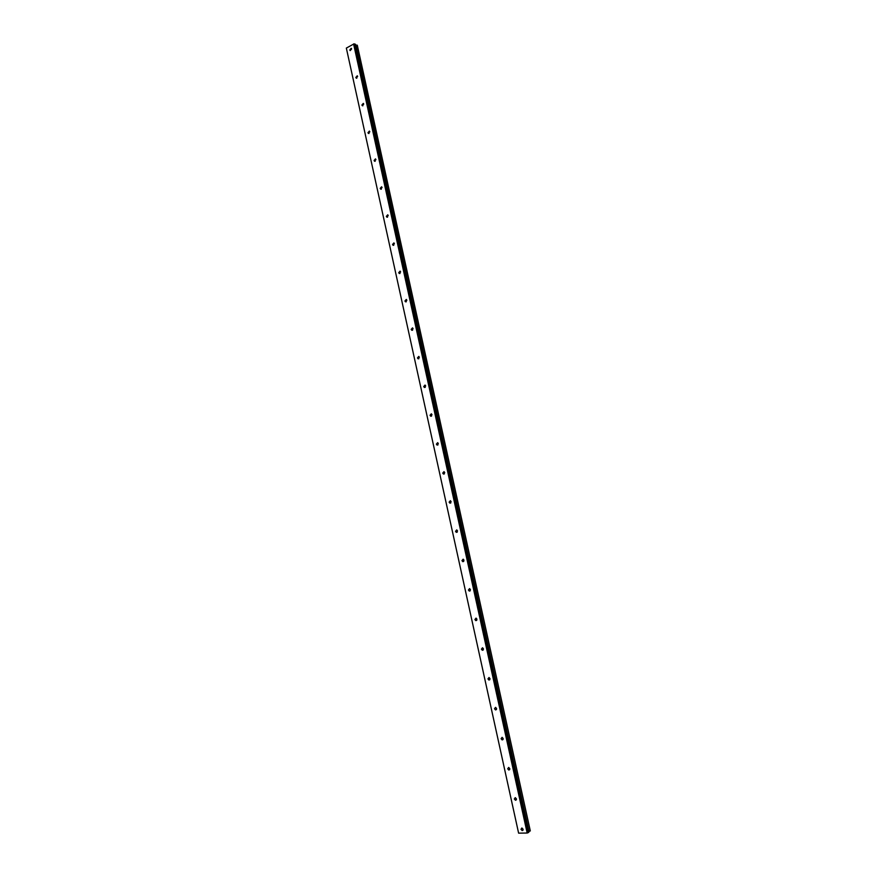<?xml version="1.0" encoding="UTF-8"?>
<svg xmlns="http://www.w3.org/2000/svg" width="877" height="877" viewBox="0 0 877 877"><rect width="100%" height="100%" fill="white"/><g stroke="black" fill="none" stroke-linecap="round" stroke-linejoin="round"><path stroke-width="1.32" d="M520.982 829.313L522.21 830.618L523.12 829.269L521.892 827.976L520.982 829.313M349.791 49.956L350.175 50.603L351.611 48.926L351.228 48.279L349.791 49.956M355.832 77.439L356.226 78.108L357.652 76.442L357.268 75.773L355.832 77.439M361.894 105.021L362.3 105.7L363.725 104.056L363.319 103.376L361.894 105.021M367.967 132.701L368.395 133.403L369.82 131.769L369.392 131.068L367.967 132.701M374.073 160.491L374.523 161.204L375.926 159.592L375.488 158.88L374.073 160.491M380.201 188.38L380.662 189.114L382.065 187.514L381.605 186.779L380.201 188.38M386.351 216.367L386.834 217.134L388.226 215.545L387.744 214.788L386.351 216.367M392.523 244.475L393.028 245.253L394.409 243.674L393.916 242.896L392.523 244.475M398.717 272.67L399.243 273.471L400.614 271.914L400.098 271.114L398.717 272.67M404.933 300.986L405.481 301.809L406.851 300.263L406.303 299.441L404.933 300.986M411.17 329.401L411.752 330.245L413.1 328.711L412.53 327.866L411.17 329.401M417.441 357.915L418.044 358.781L419.381 357.268L418.778 356.402L417.441 357.915M423.723 386.549L424.358 387.437L425.674 385.935L425.049 385.047L423.723 386.549M430.037 415.281L430.695 416.202L431.999 414.711L431.352 413.791L430.037 415.281M436.373 444.135L437.064 445.067L438.347 443.587L437.667 442.655L436.373 444.135M442.732 473.087L443.455 474.051L444.727 472.582L444.003 471.618L442.732 473.087M449.123 502.148L449.868 503.146L451.118 501.688L450.372 500.69L449.123 502.148M455.525 531.33L456.314 532.35L457.542 530.903L456.753 529.883L455.525 531.33M461.96 560.611L462.782 561.664L463.988 560.228L463.166 559.175L461.96 560.611M468.417 590.013L469.283 591.087L470.456 589.662L469.59 588.588L468.417 590.013M474.906 619.524L475.805 620.631L476.945 619.217L476.047 618.11L474.906 619.524M481.407 649.155L482.35 650.285L483.468 648.881L482.525 647.741L481.407 649.155M487.941 678.886L488.927 680.048L490.013 678.655L489.026 677.493L487.941 678.886M494.496 708.737L495.538 709.932L496.579 708.55L495.549 707.355L494.496 708.737M501.085 738.708L502.159 739.925L503.179 738.555L502.104 737.338L501.085 738.708M507.684 768.789L508.813 770.039L509.8 768.68L508.671 767.43L507.684 768.789M514.317 798.991L515.501 800.262L516.443 798.914L515.27 797.642L514.317 798.991M353.584 43.938L527.176 833.029L518.614 833.15L346.338 48.082L354.078 43.85L527.691 832.898L528.798 832.24L355.338 44.19L354.078 43.85M357.279 45.176L530.311 830.914M528.995 831.407L530.212 830.957M355.448 44.694L528.71 831.889M346.338 48.082L518.614 833.15M355.832 44.815L529.05 831.67L355.81 44.793M355.919 45.187L357.18 45.187M522.21 830.618L523.076 830.091M356.226 78.108L356.775 78.228M362.3 105.7L362.87 105.821M368.395 133.403L368.998 133.512M374.523 161.204L375.148 161.302M380.662 189.114L381.331 189.202M386.834 217.134L387.524 217.2M393.028 245.253L393.751 245.297M399.243 273.471L400 273.503M405.481 301.809L406.27 301.82M411.752 330.245L412.563 330.234M418.044 358.781L418.877 358.748M424.358 387.437L425.224 387.371M430.695 416.202L431.583 416.104M437.064 445.067L437.974 444.946M443.455 474.051L444.387 473.898M449.868 503.146L450.822 502.959M456.314 532.35L457.268 532.12M462.782 561.664L463.747 561.401M469.283 591.087L470.247 590.802M475.805 620.631L476.77 620.302M482.35 650.285L483.315 649.923M488.927 680.048L489.881 679.664M495.538 709.932L496.481 709.515M502.159 739.925L503.091 739.475M508.813 770.039L509.723 769.567M515.501 800.262L516.389 799.769"/></g></svg>
